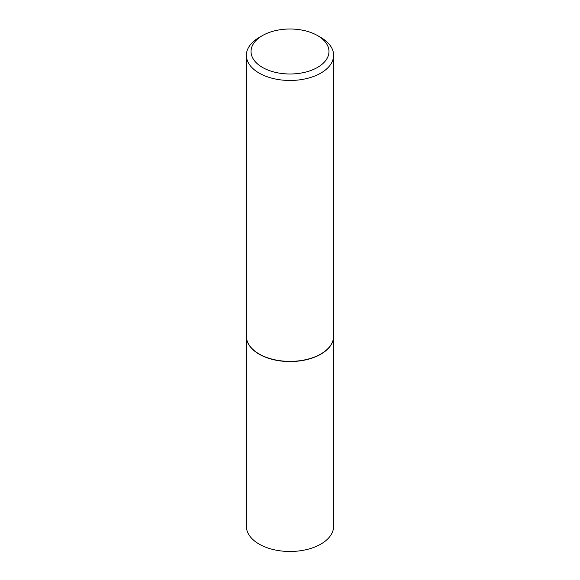 <?xml version="1.0" encoding="UTF-8"?>
<svg xmlns="http://www.w3.org/2000/svg" width="580" height="580" viewBox="0 0 580 580"><rect width="100%" height="100%" fill="white"/><g stroke="black" fill="none" stroke-linecap="round" stroke-linejoin="round"><path stroke-width="0.87" d="M246.384 336.284A43.616 25.179 0 0 0 246.384 336.378L246.384 526.307A43.616 25.179 0 0 0 259.159 544.105A43.616 25.179 0 0 0 306.689 549.564A43.616 25.179 0 0 0 333.616 526.307L333.616 336.378A43.616 25.179 0 0 0 333.616 336.284M246.384 336.378A43.616 25.179 0 0 0 259.159 354.184A43.616 25.179 0 0 0 306.689 359.644A43.616 25.179 0 0 0 333.616 336.378M262.45 35.59A38.962 22.497 0 0 0 262.45 67.403A38.962 22.497 0 0 0 317.55 67.403A38.962 22.497 0 0 0 317.55 35.59A38.962 22.497 0 0 0 262.45 35.59L259.159 37.49A43.616 25.179 0 0 0 246.384 55.296L246.384 336.19A43.616 25.179 0 0 0 259.159 353.996L259.325 354.09A43.384 25.049 0 0 0 320.675 354.09A43.384 25.049 0 0 0 320.755 354.039M259.325 354.09L259.159 353.996A43.616 25.179 0 0 0 320.841 353.996A43.616 25.179 0 0 0 333.616 336.19L333.616 55.296A43.616 25.179 0 0 0 320.841 37.49L317.55 35.59L320.841 37.49M246.384 55.296A43.616 25.179 0 0 0 259.159 73.094A43.616 25.179 0 0 0 306.689 78.554A43.616 25.179 0 0 0 333.616 55.296"/></g></svg>
